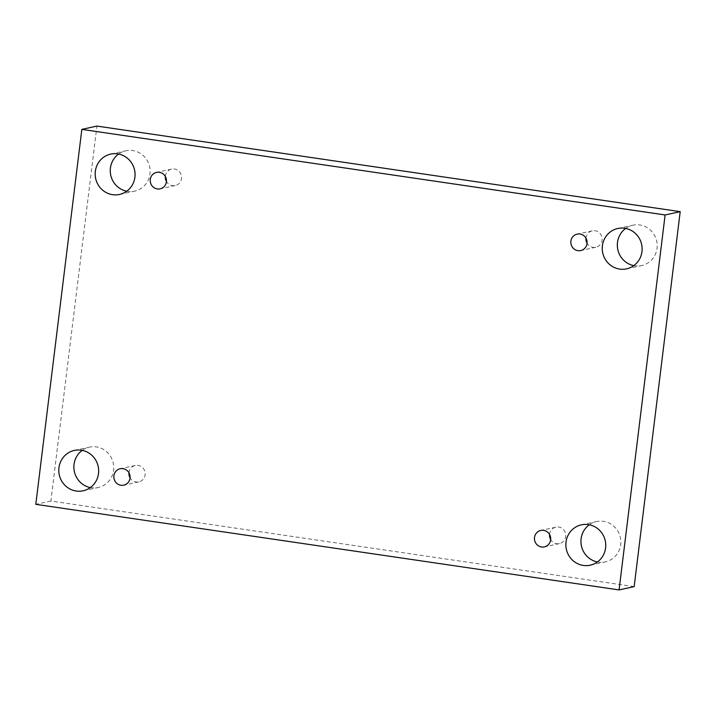 <?xml version="1.0" encoding="UTF-8"?>
<svg xmlns="http://www.w3.org/2000/svg" width="716" height="716" viewBox="0 0 716 716"><rect width="100%" height="100%" fill="white"/><g stroke="black" fill="none" stroke-linecap="round" stroke-linejoin="round"><path stroke-width="0.54" stroke-dasharray="3.58 2.69" d="M634.161 586.619L50.881 501.039L96.92 126.079M50.881 501.039L35.8 504.341M597.413 561.962A20.648 19.905 -102.3 0 0 598.379 562.132A20.648 19.905 -102.3 0 0 605.297 561.89A20.648 19.905 -102.3 0 0 620.333 537.465A20.648 19.905 -102.3 0 0 596.473 521.543A20.648 19.905 -102.3 0 0 589.277 524.774M90.332 487.569A20.648 19.905 -102.3 0 0 91.308 487.73A20.648 19.905 -102.3 0 0 98.217 487.498A20.648 19.905 -102.3 0 0 113.262 463.073A20.648 19.905 -102.3 0 0 89.402 447.151A20.648 19.905 -102.3 0 0 82.206 450.373M126.723 191.226A20.648 19.905 -102.3 0 0 127.69 191.396A20.648 19.905 -102.3 0 0 134.608 191.154A20.648 19.905 -102.3 0 0 149.644 166.73A20.648 19.905 -102.3 0 0 125.783 150.808A20.648 19.905 -102.3 0 0 118.588 154.038M633.794 265.627A20.648 19.905 -102.3 0 0 634.761 265.788A20.648 19.905 -102.3 0 0 641.679 265.555A20.648 19.905 -102.3 0 0 656.715 241.122A20.648 19.905 -102.3 0 0 632.855 225.209A20.648 19.905 -102.3 0 0 625.668 228.431M585.948 238.16A8.413 8.109 77.7 0 1 601.959 237.3A8.413 8.109 77.7 0 1 587.048 243.216M165.333 176.449A8.413 8.109 77.7 0 1 181.354 175.59A8.413 8.109 77.7 0 1 166.443 181.506M128.952 472.784A8.413 8.109 77.7 0 1 144.963 471.933A8.413 8.109 77.7 0 1 130.052 477.84M549.557 534.494A8.413 8.109 77.7 0 1 565.577 533.644A8.413 8.109 77.7 0 1 550.667 539.551M555.849 527.155L540.777 530.458M559.447 543.596L544.366 546.89M135.243 465.445L120.163 468.747M138.841 481.886L123.761 485.18M171.634 169.11L156.553 172.404M175.223 185.542L160.151 188.845M592.239 230.82L577.159 234.114M595.837 247.253L580.757 250.555M626.598 268.849L641.679 265.555M617.783 228.502L632.855 225.209M119.527 194.457L134.608 191.154M110.703 154.11L125.783 150.808M83.146 490.791L98.217 487.498M74.321 450.445L89.402 447.151M590.217 565.192L605.297 561.89M581.392 524.846L596.473 521.543"/><path stroke-width="1.07" d="M81.839 129.381L665.119 214.961L619.08 589.921L35.8 504.341L81.839 129.381L96.92 126.079L680.2 211.659L665.119 214.961M605.593 547.919A20.648 19.905 -102.3 0 0 581.392 524.846A20.648 19.905 -102.3 0 0 565.882 545.699A20.648 19.905 -102.3 0 0 583.298 565.425A20.648 19.905 -102.3 0 0 590.217 565.192A20.648 19.905 -102.3 0 0 605.593 547.919M98.513 473.527A20.648 19.905 -102.3 0 0 74.321 450.445A20.648 19.905 -102.3 0 0 58.81 471.307A20.648 19.905 -102.3 0 0 76.227 491.033A20.648 19.905 -102.3 0 0 83.146 490.791A20.648 19.905 -102.3 0 0 98.513 473.527M134.903 177.183A20.648 19.905 -102.3 0 0 110.703 154.11A20.648 19.905 -102.3 0 0 95.201 174.964A20.648 19.905 -102.3 0 0 112.609 194.689A20.648 19.905 -102.3 0 0 119.527 194.457A20.648 19.905 -102.3 0 0 134.903 177.183M641.975 251.585A20.648 19.905 -102.3 0 0 617.783 228.502A20.648 19.905 -102.3 0 0 602.272 249.365A20.648 19.905 -102.3 0 0 619.68 269.091A20.648 19.905 -102.3 0 0 626.598 268.849A20.648 19.905 -102.3 0 0 641.975 251.585M587.022 243.521A8.413 8.109 -102.3 0 0 577.159 234.114A8.413 8.109 -102.3 0 0 570.894 241.149A8.413 8.109 -102.3 0 0 580.757 250.555A8.413 8.109 -102.3 0 0 587.022 243.521M166.407 181.81A8.413 8.109 -102.3 0 0 156.553 172.404A8.413 8.109 -102.3 0 0 150.288 179.439A8.413 8.109 -102.3 0 0 160.151 188.845A8.413 8.109 -102.3 0 0 166.407 181.81M130.026 478.145A8.413 8.109 -102.3 0 0 120.163 468.747A8.413 8.109 -102.3 0 0 113.907 475.782A8.413 8.109 -102.3 0 0 123.761 485.18A8.413 8.109 -102.3 0 0 130.026 478.145M550.631 539.855A8.413 8.109 -102.3 0 0 540.777 530.458A8.413 8.109 -102.3 0 0 534.512 537.492A8.413 8.109 -102.3 0 0 544.366 546.89A8.413 8.109 -102.3 0 0 550.631 539.855M680.2 211.659L634.161 586.619L619.08 589.921M589.277 524.774A20.648 19.905 -102.3 0 0 581.437 545.968A20.648 19.905 -102.3 0 0 597.413 561.962M82.206 450.373A20.648 19.905 -102.3 0 0 74.357 471.575A20.648 19.905 -102.3 0 0 90.332 487.569M118.588 154.038A20.648 19.905 -102.3 0 0 110.747 175.241A20.648 19.905 -102.3 0 0 126.723 191.226M625.668 228.431A20.648 19.905 -102.3 0 0 617.818 249.633A20.648 19.905 -102.3 0 0 633.794 265.627M587.048 243.216A8.413 8.109 77.7 0 1 585.948 238.16M166.443 181.506A8.413 8.109 77.7 0 1 165.333 176.449M130.052 477.84A8.413 8.109 77.7 0 1 128.952 472.784M550.667 539.551A8.413 8.109 77.7 0 1 549.557 534.494"/></g></svg>
